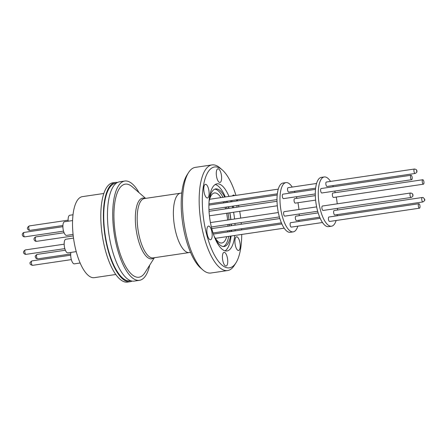 <?xml version="1.0" encoding="UTF-8"?>
<svg xmlns="http://www.w3.org/2000/svg" width="447" height="447" viewBox="0 0 447 447"><rect width="100%" height="100%" fill="white"/><g stroke="black" fill="none" stroke-linecap="round" stroke-linejoin="round"><path stroke-width="0.67" d="M424.404 199.183L424.404 199.77L424.404 199.183M412.615 195.238L412.665 194.696L412.615 195.238M416.559 171.246L416.61 170.698L416.559 171.246M130.625 280.694A49.293 17.83 -98.4 0 1 104.062 224.908A49.293 17.83 -98.4 0 1 116.226 183.242M209.045 201.742A25.289 9.147 -98.4 0 1 214.459 192.953A25.289 9.147 -98.4 0 1 216.337 193.188A25.289 9.147 -98.4 0 1 220.93 197.608M223.148 201.826A25.289 9.147 -98.4 0 1 223.617 202.938M225.132 207.263A25.289 9.147 -98.4 0 1 225.595 208.872M226.623 213.264A25.289 9.147 -98.4 0 1 227.624 220.03M227.909 224.534A25.289 9.147 -98.4 0 1 227.931 226.21M227.735 230.781A25.289 9.147 -98.4 0 1 227.607 231.987M226.702 236.664A25.289 9.147 -98.4 0 1 221.852 242.989A25.289 9.147 -98.4 0 1 219.974 242.755A25.289 9.147 -98.4 0 1 214.124 236.145M231.116 224.059A29.105 10.527 -98.4 0 1 231.166 225.729M231.11 230.283A29.105 10.527 -98.4 0 1 231.032 231.479M230.473 236.105A29.105 10.527 -98.4 0 1 224.187 246.504A29.105 10.527 -98.4 0 1 222.03 246.23A29.105 10.527 -98.4 0 1 214.141 236.189M229.339 224.321A29.105 10.527 -98.4 0 1 229.389 225.992M229.328 230.546A29.105 10.527 -98.4 0 1 229.255 231.742M228.696 236.368A29.105 10.527 -98.4 0 1 223.282 246.526M297.836 226.154A24.892 9.001 -98.4 0 1 293.221 231.864A24.892 9.001 -98.4 0 1 291.377 231.63A24.892 9.001 -98.4 0 1 280.358 206.084A24.892 9.001 -98.4 0 1 285.946 182.616A24.892 9.001 -98.4 0 1 287.795 182.851A24.892 9.001 -98.4 0 1 292.232 187.075M285.946 182.616L282.985 183.058A24.892 9.001 81.6 0 0 277.397 206.525A24.892 9.001 81.6 0 0 288.416 232.071A24.892 9.001 81.6 0 0 290.259 232.3L293.221 231.864M209.045 201.692A29.105 10.527 -98.4 0 1 215.677 188.919A29.105 10.527 -98.4 0 1 217.84 189.187A29.105 10.527 -98.4 0 1 224.701 197.049M225.305 196.959A33.922 12.27 81.6 0 0 215.873 184.706A33.922 12.27 81.6 0 0 215.264 184.505M225.064 250.845A33.922 12.27 81.6 0 0 231.077 236.016M231.39 231.429A33.922 12.27 81.6 0 0 231.417 230.239M231.362 225.701A33.922 12.27 81.6 0 0 231.278 224.036M234.966 223.489A33.922 12.27 -98.4 0 1 235.049 225.154M235.111 229.691A33.922 12.27 -98.4 0 1 235.077 230.881M234.764 235.474A33.922 12.27 -98.4 0 1 226.964 250.963A33.922 12.27 -98.4 0 1 209.123 212.476A33.922 12.27 -98.4 0 1 217.052 183.846A33.922 12.27 -98.4 0 1 228.993 196.417M315.621 200.116L295.238 203.128A2.246 0.816 -98.4 0 1 294.059 200.574A2.246 0.816 -98.4 0 1 294.584 198.68L315.325 195.613M315.303 193.937L283.499 198.636A2.246 0.816 -98.4 0 1 282.314 196.088A2.246 0.816 -98.4 0 1 282.839 194.188L315.504 189.366M322.494 222.511L291.293 227.121A2.246 0.816 -98.4 0 1 290.114 224.567A2.246 0.816 -98.4 0 1 290.639 222.673L320.186 218.309M319.706 217.192L296.523 220.617A2.246 0.816 -98.4 0 1 295.344 218.069A2.246 0.816 -98.4 0 1 295.869 216.169L318.152 212.878M317.683 211.269L284.784 216.13A2.246 0.816 -98.4 0 1 283.599 213.582A2.246 0.816 -98.4 0 1 284.124 211.682L316.638 206.877M315.632 188.159L288.728 192.137A2.246 0.816 -98.4 0 1 287.544 189.584A2.246 0.816 -98.4 0 1 288.069 187.69L316.56 183.477M241.715 234.446A50.986 18.444 -98.4 0 1 235.955 262.842A50.986 18.444 -98.4 0 1 216.208 258.126A50.986 18.444 -98.4 0 1 202.647 210.001A50.986 18.444 -98.4 0 1 222.22 169.871A50.986 18.444 -98.4 0 1 235.943 195.389M237.189 199.753A50.986 18.444 -98.4 0 1 237.486 200.893M238.525 205.285A50.986 18.444 -98.4 0 1 238.871 206.911M239.709 211.33A50.986 18.444 -98.4 0 1 240.709 218.097M241.184 222.572A50.986 18.444 -98.4 0 1 241.324 224.226M222.22 169.871L220.008 167.955A53.394 19.316 81.6 0 0 211.984 164.909A53.394 19.316 81.6 0 0 199.507 209.978A53.394 19.316 81.6 0 0 227.59 270.552A53.394 19.316 81.6 0 0 234.39 265.317L235.955 262.842M225.573 265.948A6.906 2.498 81.6 0 0 226.087 266.015A6.906 2.498 81.6 0 0 227.635 259.506A6.906 2.498 81.6 0 0 224.578 252.415A6.906 2.498 81.6 0 0 224.064 252.354A6.906 2.498 81.6 0 0 222.517 258.863A6.906 2.498 81.6 0 0 225.573 265.948M210.017 239.698A6.906 2.498 81.6 0 0 210.526 239.765A6.906 2.498 81.6 0 0 212.079 233.25A6.906 2.498 81.6 0 0 209.023 226.165A6.906 2.498 81.6 0 0 208.509 226.104A6.906 2.498 81.6 0 0 206.961 232.613A6.906 2.498 81.6 0 0 210.017 239.698M206.95 197.92A6.906 2.498 81.6 0 0 207.458 197.982A6.906 2.498 81.6 0 0 209.012 191.472A6.906 2.498 81.6 0 0 205.955 184.387A6.906 2.498 81.6 0 0 205.441 184.32A6.906 2.498 81.6 0 0 203.893 190.83A6.906 2.498 81.6 0 0 206.95 197.92M219.438 182.387A6.906 2.498 81.6 0 0 219.946 182.454A6.906 2.498 81.6 0 0 221.5 175.945A6.906 2.498 81.6 0 0 218.443 168.854A6.906 2.498 81.6 0 0 217.929 168.793A6.906 2.498 81.6 0 0 216.382 175.302A6.906 2.498 81.6 0 0 219.438 182.387M236.754 207.224A6.906 2.498 81.6 0 0 237.1 205.491M236.882 200.982A6.906 2.498 81.6 0 0 236.642 199.831M234.675 195.579A6.906 2.498 81.6 0 0 233.999 195.11A6.906 2.498 81.6 0 0 233.485 195.043A6.906 2.498 81.6 0 0 232.501 195.898M238.061 250.421A6.906 2.498 81.6 0 0 238.575 250.488A6.906 2.498 81.6 0 0 240.123 243.973A6.906 2.498 81.6 0 0 237.066 236.888A6.906 2.498 81.6 0 0 236.552 236.826A6.906 2.498 81.6 0 0 235.005 243.336A6.906 2.498 81.6 0 0 238.061 250.421M336.138 220.494A24.892 9.001 -98.4 0 1 331.523 226.204A24.892 9.001 -98.4 0 1 329.679 225.975A24.892 9.001 -98.4 0 1 318.661 200.429A24.892 9.001 -98.4 0 1 324.248 176.962A24.892 9.001 -98.4 0 1 326.092 177.191A24.892 9.001 -98.4 0 1 330.534 181.415M324.248 176.962L321.287 177.398A24.892 9.001 81.6 0 0 315.699 200.865A24.892 9.001 81.6 0 0 326.712 226.411A24.892 9.001 81.6 0 0 328.562 226.64L331.523 226.204M211.984 164.909L195.322 167.374A53.394 19.316 81.6 0 0 188.522 172.609A53.394 19.316 81.6 0 0 182.845 212.442A53.394 19.316 81.6 0 0 202.904 269.971A53.394 19.316 81.6 0 0 206.967 272.514A53.394 19.316 81.6 0 0 210.928 273.011L227.59 270.552M188.522 172.609L186.958 175.084A50.986 18.444 81.6 0 0 182.661 223.215A50.986 18.444 81.6 0 0 200.692 268.055L202.904 269.971M181.773 192.992L180.594 193.165A30.027 10.862 81.6 0 0 173.855 221.477A30.027 10.862 81.6 0 0 187.142 252.298A30.027 10.862 81.6 0 0 189.372 252.577L190.551 252.404M422.242 181.638A2.246 0.816 -98.4 0 1 422.767 179.739A2.246 0.816 -98.4 0 1 423.952 182.292A2.246 0.816 -98.4 0 1 423.426 184.186A2.246 0.816 -98.4 0 1 422.242 181.638M423.426 184.186L333.54 197.468A2.246 0.816 -98.4 0 1 332.356 194.92A2.246 0.816 -98.4 0 1 332.881 193.02L422.767 179.739M410.502 177.152A2.246 0.816 -98.4 0 1 411.028 175.252A2.246 0.816 -98.4 0 1 412.207 177.8A2.246 0.816 -98.4 0 1 411.681 179.7A2.246 0.816 -98.4 0 1 410.502 177.152M411.681 179.7L321.801 192.981A2.246 0.816 -98.4 0 1 320.616 190.428A2.246 0.816 -98.4 0 1 321.142 188.533L411.028 175.252M418.297 205.631A2.246 0.816 -98.4 0 1 418.822 203.731A2.246 0.816 -98.4 0 1 420.007 206.285A2.246 0.816 -98.4 0 1 419.482 208.185A2.246 0.816 -98.4 0 1 418.297 205.631M419.482 208.185L329.595 221.461A2.246 0.816 -98.4 0 1 328.411 218.913A2.246 0.816 -98.4 0 1 328.936 217.013L418.822 203.731M422.929 201.943L334.825 214.962A2.246 0.816 -98.4 0 1 333.641 212.409A2.246 0.816 -98.4 0 1 334.166 210.515L422.275 197.496A2.246 0.816 -98.4 0 0 421.75 199.39A2.246 0.816 -98.4 0 0 422.767 201.921A2.246 0.816 -98.4 0 0 422.929 201.943C425.566 200.105 425.253 199.87 423.27 197.602L422.275 197.496M411.19 197.457L323.08 210.47A2.246 0.816 -98.4 0 1 321.901 207.922A2.246 0.816 -98.4 0 1 322.427 206.022L410.53 193.003A2.246 0.816 -98.4 0 0 410.005 194.903A2.246 0.816 -98.4 0 0 411.19 197.457C412.682 196.719 413.251 195.942 412.905 195.138C413.067 194.009 412.274 193.3 410.53 193.003M415.134 173.458L327.025 186.477A2.246 0.816 -98.4 0 1 325.846 183.929A2.246 0.816 -98.4 0 1 326.371 182.03L414.475 169.011A2.246 0.816 -98.4 0 0 413.95 170.91A2.246 0.816 -98.4 0 0 415.134 173.458C416.626 172.726 417.196 171.95 416.85 171.14C417.012 170.016 416.218 169.307 414.475 169.011M145.627 198.373L132.306 186.829A47.041 17.02 81.6 0 0 128.725 184.583A47.041 17.02 81.6 0 0 114.248 223.852A47.041 17.02 81.6 0 0 135.497 276.788A47.041 17.02 81.6 0 0 144.979 272.614L154.394 257.707M139.056 192.679A50.181 18.154 81.6 0 0 128.501 181.51A50.181 18.154 81.6 0 0 124.78 181.041L119.522 181.817A50.181 18.154 81.6 0 0 108.252 229.132A50.181 18.154 81.6 0 0 130.468 280.638A50.181 18.154 81.6 0 0 134.189 281.102L139.447 280.325A50.181 18.154 81.6 0 0 149.751 265.06M124.78 181.041A50.181 18.154 81.6 0 0 113.51 228.356A50.181 18.154 81.6 0 0 135.72 279.861A50.181 18.154 81.6 0 0 139.447 280.325M117.533 182.437A50.181 18.154 81.6 0 0 115.449 182.421L112.856 182.806A50.181 18.154 81.6 0 0 101.592 230.116A50.181 18.154 81.6 0 0 123.802 281.621A50.181 18.154 81.6 0 0 127.524 282.091L130.116 281.705A50.181 18.154 81.6 0 0 132.105 281.085M115.449 182.421A50.181 18.154 81.6 0 0 104.179 229.736A50.181 18.154 81.6 0 0 126.395 281.241A50.181 18.154 81.6 0 0 130.116 281.705M103.827 193.473L82.365 196.641A40.945 14.812 81.6 0 0 73.168 235.251A40.945 14.812 81.6 0 0 91.294 277.28A40.945 14.812 81.6 0 0 94.334 277.66L115.795 274.486M72.582 220.567L64.541 221.757A6.884 2.492 81.6 0 0 62.993 228.249A6.884 2.492 81.6 0 0 66.039 235.312A6.884 2.492 81.6 0 0 66.553 235.379L73.079 234.412M70.905 252.415A6.884 2.492 81.6 0 0 71.263 259.316A6.884 2.492 81.6 0 0 73.839 263.797A6.884 2.492 81.6 0 0 74.347 263.859L80.136 263.004M73.526 238.111L65.821 239.246A6.884 2.492 81.6 0 0 64.279 245.738A6.884 2.492 81.6 0 0 67.324 252.806A6.884 2.492 81.6 0 0 67.838 252.868L76.236 251.627M73.012 214.772L69.766 215.253A6.884 2.492 81.6 0 0 68.173 221.22M214.806 189.154A29.105 10.527 -98.4 0 1 222.924 197.311M224.802 201.58A29.105 10.527 -98.4 0 1 225.215 202.703M226.59 207.045A29.105 10.527 -98.4 0 1 227.02 208.66M227.998 213.063A29.105 10.527 -98.4 0 1 228.998 219.829M226.579 201.318A29.105 10.527 -98.4 0 1 226.992 202.441M228.367 206.782A29.105 10.527 -98.4 0 1 228.797 208.397M229.775 212.8A29.105 10.527 -98.4 0 1 230.775 219.566M294.472 191.288A24.892 9.001 -98.4 0 1 294.942 192.4M296.456 196.725A24.892 9.001 -98.4 0 1 296.92 198.334M297.942 202.726A24.892 9.001 -98.4 0 1 298.926 209.498M299.188 214.001A24.892 9.001 -98.4 0 1 299.205 215.677M298.97 220.259A24.892 9.001 -98.4 0 1 298.831 221.461M230.892 219.544A33.922 12.27 81.6 0 0 229.892 212.783M228.965 208.375A33.922 12.27 81.6 0 0 228.562 206.754M227.305 202.396A33.922 12.27 81.6 0 0 226.931 201.267M230.624 200.72A33.922 12.27 -98.4 0 1 230.993 201.848M232.256 206.207A33.922 12.27 -98.4 0 1 232.652 207.827M233.585 212.236A33.922 12.27 -98.4 0 1 234.586 219.002M241.598 228.735A50.986 18.444 -98.4 0 1 241.643 229.909M231.853 200.541A6.906 2.498 81.6 0 0 231.954 201.709M233.049 206.089A6.906 2.498 81.6 0 0 233.882 207.648M332.775 185.628A24.892 9.001 -98.4 0 1 333.244 186.745M334.758 191.065A24.892 9.001 -98.4 0 1 335.222 192.674M336.245 197.071A24.892 9.001 -98.4 0 1 337.222 203.838M337.491 208.341A24.892 9.001 -98.4 0 1 337.507 210.017M337.273 214.599A24.892 9.001 -98.4 0 1 337.133 215.806M153.913 257.779A30.692 11.102 -98.4 0 1 149.399 258.534A30.692 11.102 -98.4 0 1 135.536 223.997A30.692 11.102 -98.4 0 1 144.984 198.379A30.692 11.102 -98.4 0 1 145.152 198.446M180.046 193.288L144.381 198.557A29.988 10.845 81.6 0 0 137.648 226.83A29.988 10.845 81.6 0 0 150.918 257.612A29.988 10.845 81.6 0 0 153.148 257.891L188.813 252.622M36.352 241.33A2.246 0.816 81.6 0 0 36.52 241.352L35.492 241.24C32.793 239.586 34.335 237.273 35.861 236.904A2.246 0.816 81.6 0 0 35.335 238.799A2.246 0.816 81.6 0 0 36.352 241.33M24.607 236.843A2.246 0.816 81.6 0 0 24.775 236.86L23.747 236.748C21.054 235.1 22.596 232.781 24.121 232.412A2.246 0.816 81.6 0 0 23.596 234.312A2.246 0.816 81.6 0 0 24.607 236.843M31.391 262.797A2.246 0.816 81.6 0 0 32.575 265.345C30.608 264.836 29.798 264.132 30.15 263.233C29.603 262.937 30.189 262.154 31.916 260.897A2.246 0.816 81.6 0 0 31.391 262.797M36.548 256.304A2.246 0.816 81.6 0 0 37.727 258.852C36.162 258.696 35.374 257.986 35.358 256.723C34.844 256.371 35.414 255.6 37.073 254.404A2.246 0.816 81.6 0 0 36.548 256.304M25.82 254.343A2.246 0.816 81.6 0 0 25.987 254.365L24.993 254.254C22.853 252.918 22.965 251.471 25.328 249.918A2.246 0.816 81.6 0 0 24.803 251.817A2.246 0.816 81.6 0 0 25.82 254.343M29.765 230.35A2.246 0.816 81.6 0 0 29.932 230.373L28.938 230.261C26.798 228.925 26.909 227.478 29.273 225.925A2.246 0.816 81.6 0 0 28.748 227.819A2.246 0.816 81.6 0 0 29.765 230.35M36.028 236.927A2.246 0.816 81.6 0 0 35.861 236.904L64.089 232.731M24.289 232.434A2.246 0.816 81.6 0 0 24.121 232.412L62.887 226.685M25.496 249.94A2.246 0.816 81.6 0 0 25.328 249.918L64.172 244.179M29.441 225.947A2.246 0.816 81.6 0 0 29.273 225.925L68.117 220.187M277.028 201.273L209.045 211.314M277.201 195.021L208.905 205.112M281.884 223.964L213.392 234.083M279.856 218.538L211.761 228.596M278.336 212.537L210.431 222.572M278.257 189.137L209.615 199.278M70.687 255.17L31.916 260.897M65.374 250.225L37.073 254.404M277.319 205.776L209.431 215.806M277 199.597L208.961 209.649M284.191 228.171L215.387 238.335M281.403 222.852L213.018 232.954M279.386 216.929L211.358 226.975M277.33 193.819L208.933 203.927M73.247 235.927L36.52 241.352M63.547 231.133L24.775 236.86M71.341 259.618L32.575 265.345M70.704 253.98L37.727 258.852M64.832 248.627L25.987 254.365M62.91 225.5L29.932 230.373"/></g></svg>
